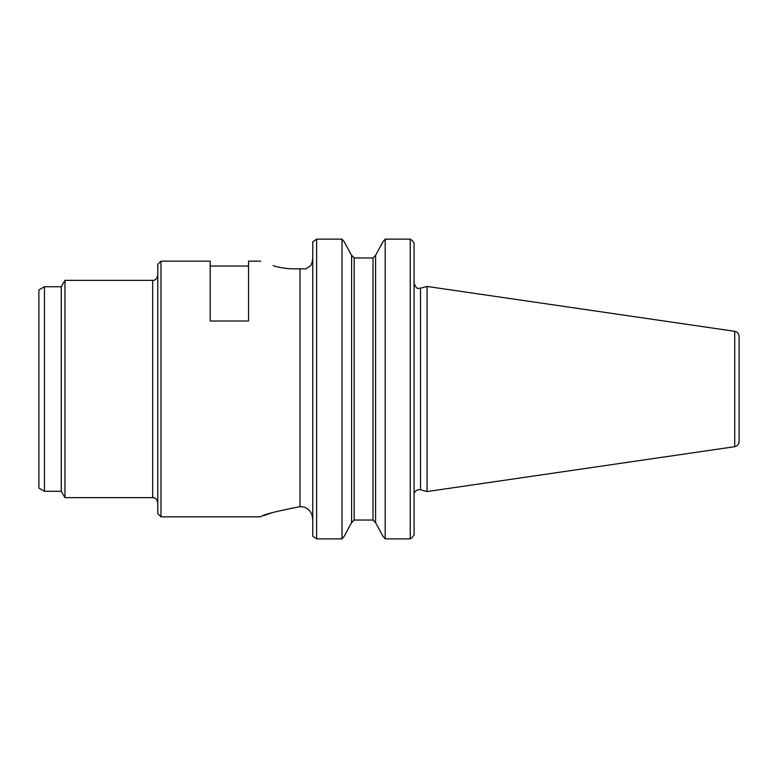<?xml version="1.0" encoding="UTF-8"?>
<svg xmlns="http://www.w3.org/2000/svg" width="778" height="778" viewBox="0 0 778 778"><rect width="100%" height="100%" fill="white"/><g stroke="black" fill="none" stroke-linecap="round" stroke-linejoin="round"><path stroke-width="1.17" d="M306.026 268.838L310.714 265.638L306.026 268.838L299.997 268.838L306.026 268.838M160.978 516.835L157.788 513.636L157.788 264.364L160.978 261.165L160.978 516.835L260.688 516.835M273.107 265.638C256.691 259.833 256.691 259.833 273.107 265.638C256.691 259.833 256.691 259.833 273.107 265.638C277.911 267.301 284.038 268.371 291.487 268.838L299.997 268.838L299.997 506.653C275.48 511.409 262.381 514.803 260.688 516.835C262.41 514.793 275.509 511.399 299.997 506.653C306.085 506.634 310.13 509.609 312.143 515.561L312.775 519.86M263.567 515.697L271.755 512.79M160.978 261.165L210.196 261.165L210.196 321.013L248.542 321.013L248.542 261.165L260.688 261.165M210.196 266.037L248.542 266.037M312.775 258.14L312.143 262.439L310.714 265.638M414.091 243.174L412.243 240.528L414.091 243.174L414.091 534.826L412.243 537.472L414.091 534.826M44.434 286.732L38.9 289.931L38.9 488.069L44.434 491.268L44.434 286.732L61.268 286.732L64.963 280.343L64.963 497.657L152.673 497.657C155.211 497.453 156.913 499.155 157.788 502.773M61.268 286.732L61.268 491.268L64.963 497.657M739.1 342.339L739.1 441.632C738.886 444.394 737.427 446.086 734.724 446.689L427.083 491.55L427.083 286.45L734.724 331.311L734.724 446.689M734.724 331.311C737.427 331.914 738.886 333.606 739.1 336.368L739.1 389M316.617 538.862L312.775 536.178L312.775 241.822L316.617 239.138L342.009 239.138L316.617 239.138L316.617 538.862L342.009 538.862L344.294 536.091L351.607 522.592L344.294 536.091M351.607 522.592L351.607 255.223L354.165 257.965L351.607 255.408L344.294 241.909L342.009 239.138L342.009 538.862M412.243 240.528L410.249 239.138L385.178 239.138L385.178 538.862L410.249 538.862L412.243 537.472M382.893 241.909L375.579 255.408L382.893 241.909L385.178 239.138L410.249 239.138L410.249 538.862M375.579 522.592L382.893 536.091L375.579 522.592L373.022 520.035L373.022 257.965L375.579 255.223L373.022 257.965L354.165 257.965L354.165 520.035L373.022 520.035L375.579 522.777L375.579 255.408M344.294 241.909L351.607 255.408M351.607 522.777L354.165 520.035M382.893 536.091L385.178 538.862M64.963 280.343L152.673 280.343L152.673 497.657M427.083 286.45L420.528 288.2L420.528 489.8L427.083 491.55M44.434 491.268L61.268 491.268M152.673 280.343C155.211 280.547 156.913 278.845 157.788 275.227M414.577 492.542C415.899 490.198 417.883 489.284 420.528 489.8M420.528 288.2C418.759 287.5 417.29 291.166 414.091 283.27"/></g></svg>
